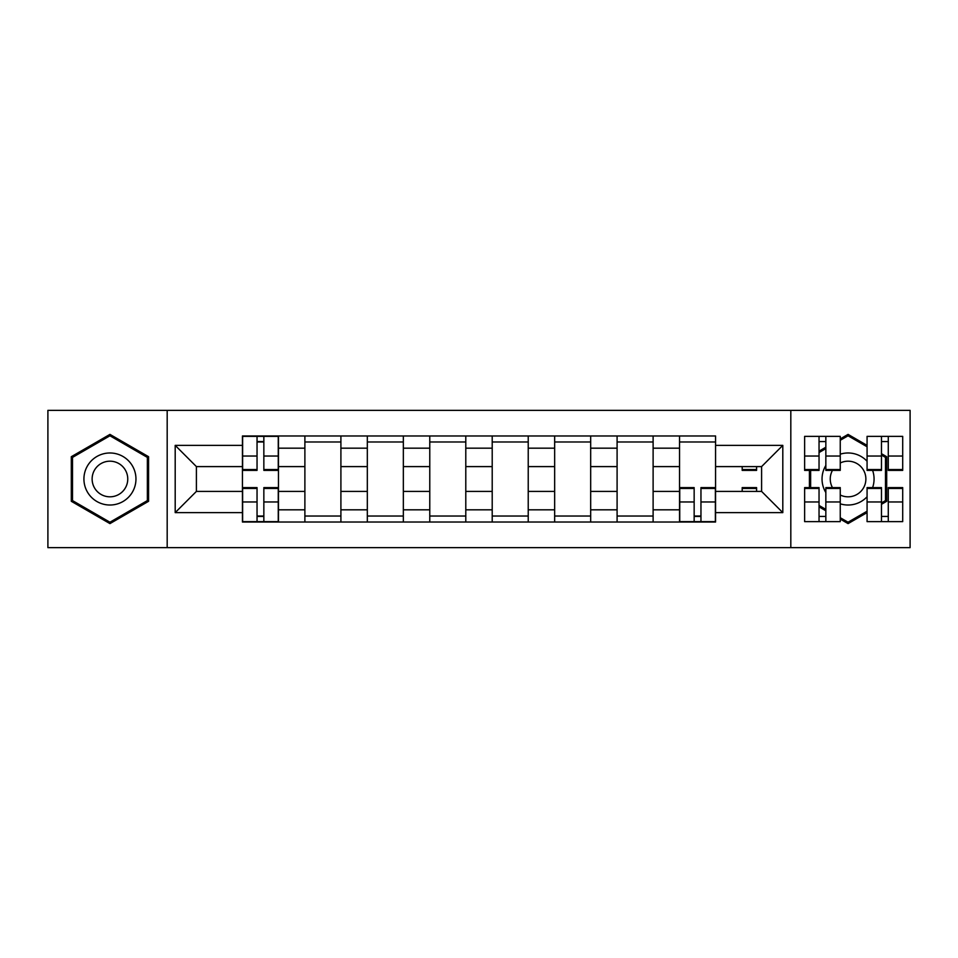 <?xml version="1.0" encoding="UTF-8"?>
<svg xmlns="http://www.w3.org/2000/svg" width="958" height="958" viewBox="0 0 958 958"><rect width="100%" height="100%" fill="white"/><g stroke="black" fill="none" stroke-linecap="round" stroke-linejoin="round"><path stroke-width="1.44" d="M790.817 547.653L910.1 547.653L910.1 410.347L47.9 410.347L47.9 547.653L790.817 547.653L790.817 410.347M304.883 522.026L304.883 448.176L278.455 448.176L278.455 522.026M278.455 448.176L278.455 435.974M304.883 448.176L304.883 435.974M340.904 435.974L340.904 522.026M367.321 522.026L367.321 435.974M403.342 435.974L403.342 522.026M429.771 522.026L429.771 435.974M465.792 435.974L465.792 522.026M492.208 522.026L492.208 435.974M528.229 435.974L528.229 522.026M554.658 522.026L554.658 435.974M590.679 435.974L590.679 522.026M617.096 522.026L617.096 435.974M653.116 435.974L653.116 522.026M679.545 522.026L679.545 435.974M679.545 491.406L653.116 491.406M617.096 491.406L590.679 491.406M554.658 491.406L528.229 491.406M492.208 491.406L465.792 491.406M429.771 491.406L403.342 491.406M367.321 491.406L340.904 491.406M304.883 491.406L278.455 491.406M679.545 466.594L653.116 466.594M617.096 466.594L590.679 466.594M554.658 466.594L528.229 466.594M492.208 466.594L465.792 466.594M429.771 466.594L403.342 466.594M367.321 466.594L340.904 466.594M304.883 466.594L278.455 466.594M196.402 491.406L242.434 491.406L242.434 466.594L196.402 466.594L196.402 491.406L175.194 512.626L175.194 445.374L242.434 445.374L242.434 466.594M715.566 466.594L715.566 491.406L761.598 491.406L761.598 466.594L715.566 466.594L715.566 435.974L242.434 435.974L242.434 445.374M715.566 445.374L782.806 445.374L782.806 512.626L715.566 512.626L715.566 491.406M242.434 491.406L242.434 522.026L715.566 522.026L715.566 512.626M242.434 512.626L175.194 512.626M167.183 547.653L167.183 410.347M148.574 456.703L109.942 434.393L71.311 456.703L71.311 501.297L109.942 523.607L148.574 501.297L148.574 456.703M881.48 504.303L886.689 501.297L886.689 456.703L881.48 453.697M867.074 445.374L848.058 434.393L840.25 438.908M840.25 519.092L848.058 523.607L867.074 512.626M819.042 506.842L825.844 510.782M809.426 469.552L809.426 488.448M825.844 447.218L819.042 451.158M263.845 516.027L257.043 516.027M257.043 441.973L263.845 441.973M340.904 516.027L304.883 516.027M304.883 441.973L340.904 441.973M403.342 516.027L367.321 516.027M367.321 441.973L403.342 441.973M465.792 516.027L429.771 516.027M429.771 441.973L465.792 441.973M528.229 516.027L492.208 516.027M492.208 441.973L528.229 441.973M590.679 516.027L554.658 516.027M554.658 441.973L590.679 441.973M653.116 516.027L617.096 516.027M617.096 441.973L653.116 441.973M700.957 516.027L694.155 516.027M679.545 441.973L715.566 441.973M175.194 445.374L196.402 466.594M761.598 491.406L782.806 512.626M761.598 466.594L782.806 445.374M263.845 470.39L263.845 436.369L278.263 436.369L278.263 470.39L263.845 470.39M257.043 441.578L263.845 441.578M257.043 436.369L242.637 436.369L242.637 470.39L257.043 470.39L257.043 436.369L263.845 436.369M257.043 487.61L257.043 521.631L242.637 521.631L242.637 487.61L257.043 487.61M263.845 516.422L257.043 516.422M263.845 521.631L278.263 521.631L278.263 487.61L263.845 487.61L263.845 521.631L257.043 521.631M87.406 492.005A26.022 26.022 0 0 0 122.947 501.537A26.022 26.022 0 0 0 132.479 465.995A26.022 26.022 0 0 0 96.938 456.463A26.022 26.022 0 0 0 87.406 492.005M94.519 487.909A17.807 17.807 0 0 0 118.852 494.424A17.807 17.807 0 0 0 125.366 470.091A17.807 17.807 0 0 0 101.033 463.576A17.807 17.807 0 0 0 94.519 487.909M109.942 435.782L147.364 457.397L147.364 500.603L109.942 522.218L72.521 500.603L72.521 457.397L109.942 435.782M825.844 465.456A26.022 26.022 0 0 0 825.844 492.544M840.25 503.824A26.022 26.022 0 0 0 867.074 496.759M872.606 487.61A26.022 26.022 0 0 0 872.295 469.552M840.25 495.011A17.807 17.807 0 0 0 863.481 470.091A17.807 17.807 0 0 0 840.25 462.989M840.25 440.285L848.058 435.782L867.074 446.763M881.48 455.086L885.479 457.397L885.479 500.603L881.48 502.914M819.042 452.535L825.844 448.607M810.636 488.448L810.636 469.552M867.074 511.237L848.058 522.218L840.25 517.715M825.844 509.393L819.042 505.465M867.074 461.241A26.022 26.022 0 0 0 840.25 454.176M832.466 470.39A17.807 17.807 0 0 0 832.466 487.61M742.187 466.594L742.187 470.39L756.592 470.39L756.592 466.594M825.844 470.39L825.844 436.369L840.25 436.369L840.25 470.39L825.844 470.39M819.042 441.578L825.844 441.578M819.042 436.369L804.624 436.369L804.624 470.39L819.042 470.39L819.042 436.369L825.844 436.369M888.282 470.39L888.282 436.369L902.699 436.369L902.699 470.39L888.282 470.39M881.48 441.578L888.282 441.578M881.48 436.369L867.074 436.369L867.074 470.39L881.48 470.39L881.48 436.369L888.282 436.369M694.155 487.61L694.155 521.631L679.737 521.631L679.737 487.61L694.155 487.61M700.957 516.422L694.155 516.422M700.957 521.631L715.363 521.631L715.363 487.61L700.957 487.61L700.957 521.631L694.155 521.631M756.592 488.448L742.187 488.448L742.187 487.61L756.592 487.61L756.592 491.406M742.187 488.448L742.187 491.406M819.042 487.61L819.042 521.631L804.624 521.631L804.624 487.61L819.042 487.61M825.844 516.422L819.042 516.422M825.844 521.631L840.25 521.631L840.25 487.61L825.844 487.61L825.844 521.631L819.042 521.631M881.48 487.61L881.48 521.631L867.074 521.631L867.074 487.61L881.48 487.61M888.282 516.422L881.48 516.422M888.282 521.631L902.699 521.631L902.699 487.61L888.282 487.61L888.282 521.631L881.48 521.631M617.096 448.176L590.679 448.176M554.658 448.176L528.229 448.176M492.208 448.176L465.792 448.176M429.771 448.176L403.342 448.176M367.321 448.176L340.904 448.176M679.545 448.176L653.116 448.176M617.096 509.824L590.679 509.824M554.658 509.824L528.229 509.824M492.208 509.824L465.792 509.824M429.771 509.824L403.342 509.824M367.321 509.824L340.904 509.824M304.883 509.824L278.455 509.824M679.545 509.824L653.116 509.824M263.845 469.552L278.263 469.552M263.845 456.032L278.263 456.032M242.637 469.552L257.043 469.552M242.637 456.032L257.043 456.032M257.043 488.448L242.637 488.448M257.043 501.968L242.637 501.968M278.263 488.448L263.845 488.448M278.263 501.968L263.845 501.968M742.187 469.552L756.592 469.552M825.844 469.552L840.25 469.552M825.844 456.032L840.25 456.032M804.624 469.552L819.042 469.552M804.624 456.032L819.042 456.032M888.282 469.552L902.699 469.552M888.282 456.032L902.699 456.032M867.074 469.552L881.48 469.552M867.074 456.032L881.48 456.032M694.155 488.448L679.737 488.448M694.155 501.968L679.737 501.968M715.363 488.448L700.957 488.448M715.363 501.968L700.957 501.968M819.042 488.448L804.624 488.448M819.042 501.968L804.624 501.968M840.25 488.448L825.844 488.448M840.25 501.968L825.844 501.968M881.48 488.448L867.074 488.448M881.48 501.968L867.074 501.968M902.699 488.448L888.282 488.448M902.699 501.968L888.282 501.968"/></g></svg>
